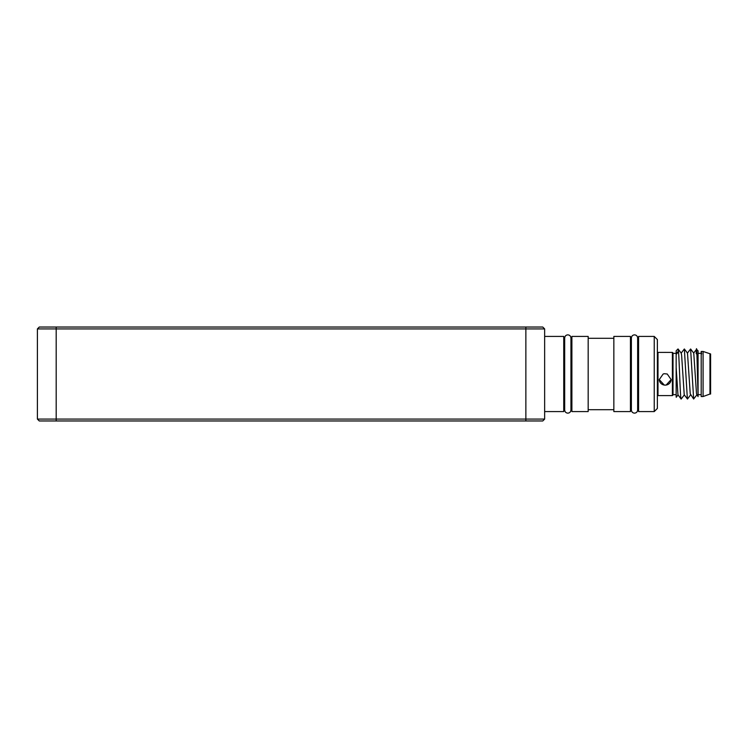 <?xml version="1.0" encoding="UTF-8"?>
<svg xmlns="http://www.w3.org/2000/svg" width="748" height="748" viewBox="0 0 748 748"><rect width="100%" height="100%" fill="white"/><g stroke="black" fill="none" stroke-linecap="round" stroke-linejoin="round"><path stroke-width="1.12" d="M630.442 374L630.442 336.422L613.846 336.422L613.846 411.578L630.442 411.578L630.442 374M588.171 374L588.171 336.422L571.893 336.422L571.893 411.578L588.171 411.578L588.171 374M654.238 336.422L657.37 339.555L657.37 408.445L654.238 411.578L654.238 336.422L638.586 336.422L638.586 411.578L654.238 411.578M544.647 411.578L563.749 411.578L563.749 336.422L544.647 336.422M544.647 419.086L542.768 420.965L39.279 420.965L37.4 419.086L37.4 328.914L39.279 327.035L542.768 327.035L544.647 328.914L544.647 419.086L525.863 419.086L525.863 328.914L37.4 328.914L39.279 327.035M37.4 419.086L525.863 419.086L525.863 420.965M544.647 328.914L525.863 328.914L525.863 327.035M709.974 353.963L709.974 394.037L710.6 394.037L710.6 353.963L703.083 351.457L703.083 396.543L701.203 396.543L701.203 353.916L701.68 353.916L701.203 351.457L701.203 354.468M698.071 353.337L701.203 353.337L701.203 353.916M693.62 353.168L696.519 349.316L698.071 350.831L698.071 394.664L701.203 394.664M696.201 353.767C696.799 333.225 697.417 380.526 698.071 394.607L698.071 395.86M698.071 396.59L696.51 393.85L693.761 353.168L690.61 348.989L687.365 353.168M696.884 394.832L693.639 399.011L690.245 393.85L687.496 353.168L684.355 348.989L681.101 353.168M690.628 394.832L687.487 399.011L684.233 394.832L681.634 355.403L681.232 353.168L678.034 348.951L678.501 351.682L678.034 348.951L676.155 350.831L676.155 353.355L678.034 351.682M677.969 394.832L676.155 367.549L676.155 354.468L678.501 351.682C679.39 361.892 680.287 400.554 681.166 399.049L677.969 394.832M693.639 399.011L690.61 348.989M687.375 399.011L684.355 348.989M684.364 394.832L681.166 399.049M676.155 354.468L676.155 353.355L673.022 353.337M676.155 396.898L676.155 367.549M678.099 394.832L676.248 397.263M672.396 395.608L672.396 352.392L673.022 353.019L673.022 394.981L672.396 395.608L657.997 395.608L657.997 352.392L666.131 352.401A5.947 1.543 180 0 0 664.261 352.401M666.131 385.052A5.947 5.75 -0 0 1 664.261 385.052L659.25 379.591L663.167 374L664.261 373.71L667.225 374L671.143 379.591L666.131 385.052A5.947 5.75 180 0 0 671.143 379.498M672.396 352.392L666.131 352.401M664.261 385.052A5.947 5.75 -0 0 1 659.25 379.507M56.184 327.035L56.184 420.965M613.846 338.302L588.171 338.302M638.586 341.125L637.642 341.125M631.377 341.125L630.442 341.125M571.893 406.875L570.948 406.875M564.684 406.875L563.749 406.875M613.846 409.698L588.171 409.698M570.948 374L570.948 410.007C570.733 411.942 569.686 412.99 567.816 413.139C565.956 412.99 564.908 411.942 564.684 410.007L564.684 337.993C564.908 336.058 565.956 335.011 567.816 334.861C569.686 335.011 570.733 336.058 570.948 337.993L570.948 374M637.642 374L637.642 410.007C637.427 411.942 636.38 412.99 634.51 413.139C632.649 412.99 631.602 411.942 631.377 410.007L631.377 337.993C631.602 336.058 632.649 335.011 634.51 334.861C636.38 335.011 637.427 336.058 637.642 337.993L637.642 374M637.642 406.875L637.642 410.007M709.974 394.037L703.083 396.543M703.083 351.457L701.203 351.457M676.155 394.664L673.022 394.664M657.37 394.981L657.997 395.608M657.37 353.019L657.997 352.392"/></g></svg>
